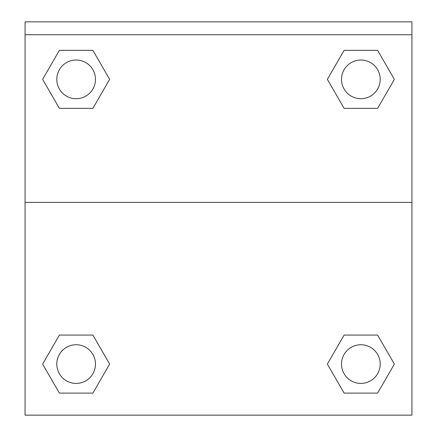 <?xml version="1.0" encoding="UTF-8"?>
<svg xmlns="http://www.w3.org/2000/svg" width="437" height="437" viewBox="0 0 437 437"><rect width="100%" height="100%" fill="white"/><g stroke="black" fill="none" stroke-linecap="round" stroke-linejoin="round"><path stroke-width="0.66" d="M377.612 393.098L344.11 393.098L377.612 393.098L344.11 393.098L327.357 364.087L344.11 335.07L359.012 335.07L344.11 335.07L327.357 364.087L344.11 335.07L377.612 335.07L344.11 335.07L377.612 335.07L394.365 364.087L377.612 393.098L394.365 364.087M59.388 335.07L42.635 364.087L59.388 335.07L92.89 335.07L59.388 335.07L92.89 335.07L77.988 335.07L92.89 335.07L109.643 364.087L108.977 365.239M59.388 50.348L92.89 50.348L59.388 50.348L92.89 50.348L109.643 79.365L92.89 108.376L77.988 108.376L92.89 108.376L109.643 79.365L92.89 108.376L59.388 108.376L92.89 108.376L59.388 108.376L42.635 79.365L59.388 50.348L42.635 79.365M377.612 108.376L344.11 108.376L377.612 108.376L394.365 79.365L377.612 108.376L344.11 108.376L327.357 79.365L328.023 78.212M411.927 34.747L411.927 21.85L25.073 21.85L25.073 34.747L411.927 34.747L411.927 415.15L25.073 415.15L25.073 34.747M109.643 364.087L92.89 393.098L59.388 393.098L92.89 393.098L59.388 393.098L42.635 364.087M25.073 202.38L411.927 202.38M344.11 50.348L377.612 50.348L344.11 50.348L327.357 79.365L344.11 50.348L377.612 50.348L394.365 79.365M380.206 364.087A19.343 19.343 0 0 0 351.19 347.333A19.343 19.343 0 0 0 351.19 380.835A19.343 19.343 0 0 0 380.206 364.087M95.479 364.087A19.343 19.343 0 0 0 66.468 347.333A19.343 19.343 0 0 0 66.468 380.835A19.343 19.343 0 0 0 95.479 364.087M380.206 79.365A19.343 19.343 0 0 0 351.19 62.611A19.343 19.343 0 0 0 351.19 96.113A19.343 19.343 0 0 0 380.206 79.365M95.479 79.365A19.343 19.343 0 0 0 66.468 62.611A19.343 19.343 0 0 0 66.468 96.113A19.343 19.343 0 0 0 95.479 79.365M344.11 335.07L359.012 335.07M77.988 335.07L92.89 335.07M359.012 108.376L344.11 108.376M92.89 108.376L77.988 108.376"/></g></svg>
